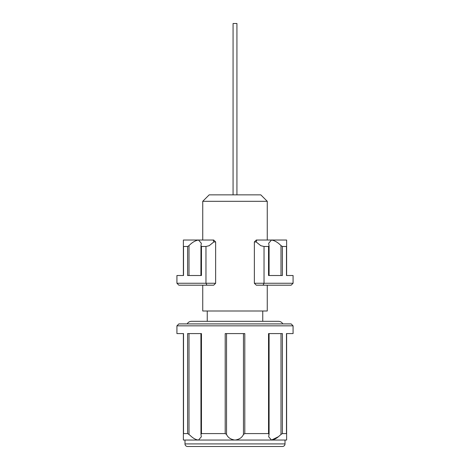 <?xml version="1.0" encoding="UTF-8"?>
<svg xmlns="http://www.w3.org/2000/svg" width="470" height="470" viewBox="0 0 470 470"><rect width="100%" height="100%" fill="white"/><g stroke="black" fill="none" stroke-linecap="round" stroke-linejoin="round"><path stroke-width="0.7" d="M215.642 283.251L213.709 285.19L178.864 285.19L176.926 283.251L215.642 283.251L215.642 241.956L213.827 241.956L213.198 240.023L213.709 240.023L215.642 241.956M293.074 283.251L291.136 285.19L256.291 285.19L254.358 283.251L293.074 283.251L293.074 275.514L286.471 275.514L286.471 246.474L282.405 246.474L282.405 275.514L268.54 275.514L268.54 246.474L264.034 246.474L260.809 245.704L256.174 241.956L254.358 241.956L254.358 283.251L254.358 241.956L256.291 240.023L286.618 240.023L286.618 275.514M206.929 285.19L205.966 283.251L205.966 246.474L209.191 245.704L213.827 241.956M183.382 275.514L183.382 240.023L198.499 240.023L201.336 243.284L200.966 245.628L201.46 246.474L201.46 275.514L187.595 275.514L187.595 246.474L188.999 245.628L188.999 275.514M187.595 246.474L183.529 246.474L183.529 275.514L176.926 275.514L176.926 283.251M188.999 245.628C192.001 242.485 195.167 240.617 198.499 240.023L213.198 240.023M200.966 245.628L200.913 275.514M205.966 246.474L201.46 246.474M256.802 240.023L256.174 241.956M268.54 246.474L269.087 245.939L269.087 275.514M281.001 275.514L281.001 245.628C277.993 242.485 274.833 240.617 271.501 240.023L268.664 243.284L269.034 245.628M281.001 245.628L282.405 246.474M256.291 285.19L254.358 283.251M256.291 240.023L254.358 241.956M202.74 201.307L209.191 194.856L260.809 194.856L267.26 201.307L202.74 201.307L202.74 240.023M202.74 285.19L202.74 310.999L267.26 310.999L267.26 285.19M233.067 194.856L233.067 23.5L236.933 23.5L236.933 194.856M282.423 446.5L187.577 446.5A2.579 2.579 0 0 1 184.992 443.921L285.008 443.921A2.579 2.579 0 0 1 282.423 446.5M285.008 443.921L285.008 440.049L235 440.049C239.254 439.456 242.074 437.588 243.46 434.445L243.46 333.582M188.999 333.582L188.999 434.445L191.654 436.783C193.993 438.727 196.278 439.82 198.499 440.049L184.992 440.049L184.992 443.921M176.926 325.839L178.864 323.906L291.136 323.906L293.074 325.839L176.926 325.839L176.926 333.582L183.529 333.582L183.529 433.593L187.595 433.593L187.595 333.582L201.46 333.582L201.46 433.593L225.195 433.593L225.195 333.582L244.805 333.582L244.805 433.593L268.54 433.593L268.54 333.582L282.405 333.582L282.405 433.593L286.471 433.593L286.471 333.582L293.074 333.582L293.074 325.839M286.618 333.582L286.618 440.049L271.501 440.049C273.722 439.82 276.007 438.727 278.346 436.783L281.001 434.445L281.001 333.582M226.54 333.582L226.54 434.445C227.927 437.588 230.746 439.456 235 440.049L198.499 440.049L201.336 436.783L200.966 434.445L201.46 433.593M226.54 434.445L225.195 433.593M188.999 434.445L187.595 433.593M198.499 440.049L183.382 440.049L183.382 333.582M278.499 436.659L271.501 440.049L268.664 436.783L269.087 434.133L269.087 333.582M200.913 333.582L200.966 434.445M269.034 434.445L268.54 433.593M244.805 433.593L243.46 434.445M282.405 433.593L281.001 434.445M264.034 246.474L264.034 283.251L263.071 285.19M262.748 310.999L262.748 321.321L278.551 321.321C280.455 321.392 281.882 322.255 282.834 323.906M267.26 201.307L267.26 240.023M207.252 310.999L207.252 321.321L191.449 321.321L278.551 321.321M187.166 323.906C188.118 322.255 189.545 321.392 191.449 321.321"/></g></svg>
